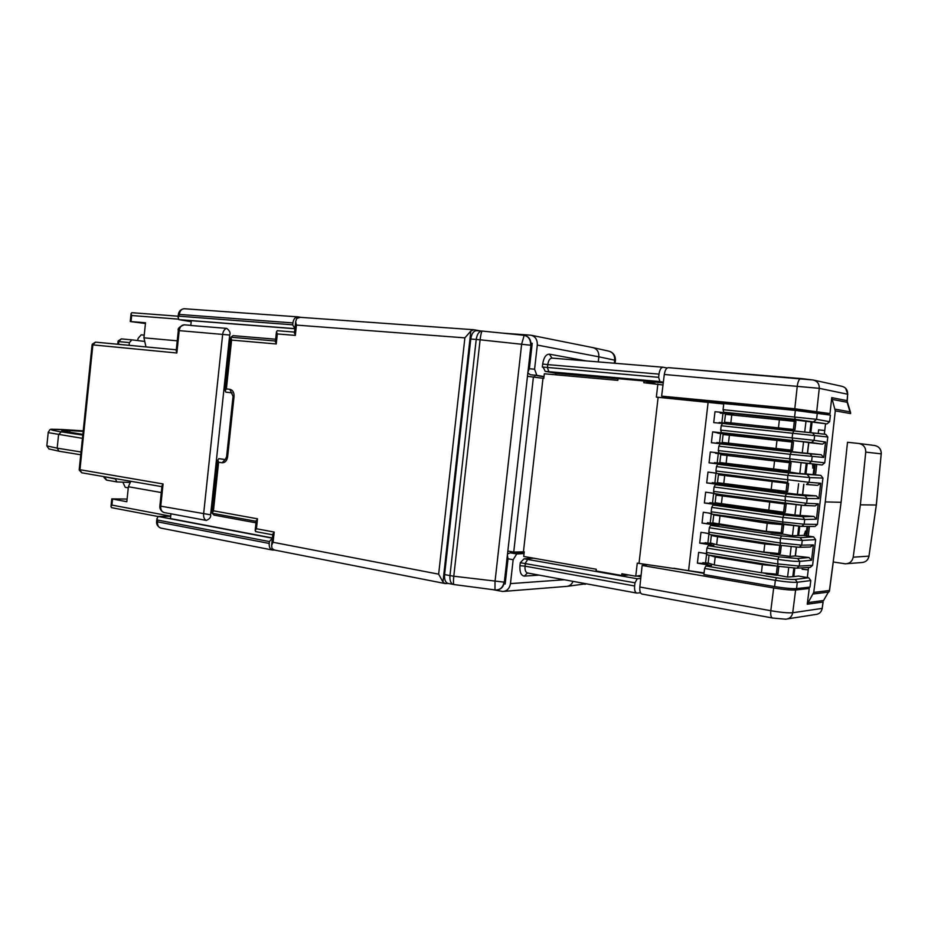 <?xml version="1.0" encoding="UTF-8"?>
<svg xmlns="http://www.w3.org/2000/svg" width="928" height="928" viewBox="0 0 928 928"><rect width="100%" height="100%" fill="white"/><g stroke="black" fill="none" stroke-linecap="round" stroke-linejoin="round"><path stroke-width="1.39" d="M640.54 592.783L636.77 593.085C635.03 592.412 634.323 590.046 634.636 585.974L634.996 582.796L520.295 562.728L524.053 558.795L533.67 558.204M673.832 568.238L704.027 573.376M645.401 564.328L645.32 565.013M636.747 576.056L640.923 576.787M640.749 578.422L637.223 578.759L524.053 558.795M637.223 578.759L634.996 582.796M492.71 589.628L502.698 591.472C506.978 591.182 509.565 588.561 510.47 583.619L513.161 559.7L516.734 553.958L524.053 553.54M614.324 363.219L614.672 360.157L615.38 360.505L615.067 363.289M272.414 537.973L170.45 518.566L170.949 513.799L164.105 512.569C161.704 511.827 160.59 509.716 160.741 506.247L163.084 483.952L161.948 486.249M226.757 328.384C224.53 329.057 223.172 331.006 222.685 334.208L203.603 514.147C203.406 517.36 204.334 519.46 206.376 520.446C209.705 518.938 211.108 517.058 210.61 514.808L229.703 335.031C230.678 332.932 229.703 330.716 226.757 328.384L190.797 325.484L191.296 320.682L294.907 328.744M300.823 317.353L297.807 316.842C295.197 317.016 293.561 319.046 292.9 322.921L292.703 324.812L294.907 328.674M593.456 347.733L608.617 351.097C612.84 352.222 614.858 355.25 614.672 360.157L598.85 356.816C599.024 351.805 596.994 348.719 592.725 347.582M527.974 371.815L529.366 368.741L534.586 369.216L537.3 345.077C537.486 339.66 535.34 336.354 530.851 335.194L502.86 333.152M555.71 374.796L555.884 373.276L545.177 371.351C543.912 368.37 542.973 366.92 542.335 367.012L658.625 377.325L659.912 381.559L663.346 382.22M534.586 369.216L536.836 375.33L543.982 376.571M555.884 373.276L618.025 378.81M646.004 381.304L663.265 382.835M662.998 384.992L643.788 382.696L643.986 380.956L655.133 383.716M664.564 397.95L664.715 396.685M807.128 411.626L807.232 410.675L669.714 397.578L661.629 396.14L664.297 374.471C665.016 370.168 666.35 367.894 668.311 367.65L800.806 378.543M545.177 371.351L659.912 381.559M667.139 368.01L663.021 367.221C661.026 367.465 659.68 369.762 658.996 374.112L658.625 377.325M664.297 374.471L819.273 388.333L847.647 394.226L847.09 400.641M814.018 380.202L841.65 386.245C845.744 387.254 847.751 389.911 847.647 394.226L847.194 402.3M847.508 442.273L841.093 502.303L825.27 501.909L835.281 410.884L831.743 397.625L846.962 400.618L850.373 411.904M876.357 505.029L860.372 504.832L865.743 452.11C865.778 447.354 863.492 444.477 858.899 443.491L847.705 442.296M787.872 618.825L815.283 614.533C819.111 614.266 821.408 612.213 822.196 608.374L792.721 612.747C788.058 613.106 780.75 612.434 770.797 610.717L773.674 587.981L642.141 565.465L647.79 564.665M773.674 587.981C783.65 589.582 790.958 590.254 795.609 590.011L809.251 588.456L806.142 587.528M826.72 413.876L807.232 410.675M796.549 588.596C791.897 588.839 784.589 588.166 774.602 586.577L703.888 574.513L704.596 568.458L705.872 565.999L776.562 577.773L775.344 580.325C785.332 581.891 792.651 582.529 797.291 582.25L796.549 588.596L810.016 587.099L810.782 580.557L808.729 577.761L798.44 576.079L793.811 576.613L794.809 568.168M704.074 572.901L637.258 563.157L635.761 576.218L641.086 575.36M628.778 574.977L621.667 575.488L621.864 573.759L635.761 576.218M621.667 575.488L596.089 570.952L596.275 569.247L523.717 556.44L524.239 551.847L513.729 552.079L507.836 551.046M524.134 552.821L514.912 553.332L515.063 552.032M516.734 553.958L510.307 552.833L514.912 553.332M507.372 555.222L508.01 558.784L513.161 559.7M510.307 552.833L507.512 553.993M534.737 377.046L534.946 375.26L530.329 374.726L527.846 372.963M504.542 580.383L505.18 584.002L508.01 558.784M505.18 584.002L504.02 583.782M573.028 581.357C571.648 584.605 569.374 586.287 566.196 586.426M272.403 538.112L269.41 541.569L157.679 520.063L156.867 519.239L158.085 516.432L170.682 516.281M272.055 538.124L158.085 516.432M206.376 520.446L170.949 513.799M255.989 522.824L213.974 515.098L212.21 513.265L213.44 510.806L257.508 518.81L256.441 528.751L274.189 532.069L273.076 542.288L271.614 545.386L272.02 548.471L274.386 550.014L445.15 583.561L448.421 583.48M225.295 459.522L218.788 458.687L217.825 460.079L218.602 462.225L213.44 510.806M233.044 396.337L234.053 396.476C234.181 392.428 232.789 390.038 229.877 389.308L226.386 388.913L225.191 390.746L225.864 392.15L231.988 392.88M275.651 339.219L233.044 335.634L230.91 337.224L231.582 340.089L226.386 388.913M191.191 321.714L178.779 319.615L294.57 328.616M178.779 319.615L178.153 316.75L179.116 316.204L292.703 324.812M530.99 343.198L532.22 343.302L529.366 368.741M530.329 374.726L536.836 375.33M530.828 346.446L532.22 343.302M543.959 376.826L534.946 375.26M643.986 380.956L618.048 378.647L617.851 380.364L544.307 373.775L543.785 378.404L527.475 376.304M657.871 383.96L656.351 397.114L723.736 403.97M810.828 432.692L812.081 422.054L826.976 423.887L829.62 421.695L830.409 415.118L795.366 410.408L723.782 403.564L723.074 409.666L723.77 412.218L729.28 413.146L714.989 411.719L713.725 422.576L722.309 423.47M787.802 482.398L716.625 473.431L715.94 470.972L716.451 466.598L717.704 464.267L788.916 472.955L820.862 475.391L805.945 473.93L807.198 463.339M780.262 545.304L709.468 534.493L708.818 532.127L709.328 527.765L710.593 525.352L781.492 535.908L800.145 537.625L813.578 536.871L803.265 535.352L798.66 535.595L799.762 526.28M812.858 468.13L813.937 468.211M812.835 468.118L812.638 463.942M818.206 433.492L818.635 429.85L824.748 430.534M808.242 569.85L802.128 569.27L802.291 567.866M806.502 531.06L805.411 531.083L804.17 535.479M714.664 565.001L716.056 565.233M702.264 563.342L697.392 563.157L711.521 565.5L705.872 565.999M793.811 576.613L787.582 577.054L788.696 567.692M770.982 573.956L787.582 577.054M777.084 575.325L766.18 573.933L777.096 575.279M763.756 573.11L766.354 573.539M708.11 563.203L705.57 562.786L706.568 554.213M776.423 574.548L774.103 574.165M708.134 563.029L714.27 564.943L761.412 572.75L776.33 574.154L777.931 574.014L778.836 566.405M703.83 553.192L706.463 553.796M706.44 553.61L698.645 552.357L697.392 563.157M705.57 562.786L702.264 563.308M708.11 563.551L702.867 562.681M777.768 566.231L707.09 554.805L706.452 552.473L706.962 548.112L708.226 545.687L713.876 545.339L699.712 543.124L700.976 532.312L708.853 533.519M710.593 525.352L716.219 525.178L702.044 523.067L703.308 512.256L711.277 513.404M782.768 524.355L711.857 514.147L711.196 511.757L711.706 507.396L712.971 505.006L718.574 504.983L704.375 502.999L705.64 492.188L713.725 493.278M785.262 503.382L714.235 493.8L713.562 491.376L714.073 487.003L715.337 484.648L720.928 484.776L706.718 482.92L707.971 472.097L716.23 473.129M717.704 464.267L723.283 464.557L709.05 462.828L710.314 451.982L718.84 452.98M725.638 444.315L711.393 442.714L712.646 431.856L726.914 433.411L721.392 432.634L720.696 430.116L721.207 425.743L722.46 423.458L825.746 434.327L827.811 436.984L824.748 462.828L822.115 464.974L808.903 463.524L811.606 461.344L718.318 450.556L718.829 446.182L720.082 443.874L725.638 444.315M688.622 570.279L708.099 402.474M639.009 563.447L658.126 397.288M542.984 378.322L523.45 551.708M513.729 552.079L533.426 376.849M817.324 412.925L816.57 419.328L723.074 409.666M794.577 420.581L795.4 420.001L786.097 418.969L784.438 418.795L784.589 419.491L794.577 420.581L784.589 419.491M795.4 420.001L812.081 422.054M714.989 411.719L784.45 418.911M804.715 432.042L806.014 421.057M721.868 422.75L722.947 413.47L733.723 414.549L733.804 413.865M732.563 424.514L732.633 423.876L719.188 422.472L718.574 423.087M793.44 430.244L794.113 430.928L783.151 429.78L783.441 429.188L793.44 430.244M725.452 414.34L795.922 421.498L794.96 429.618L724.536 422.182L794.96 429.618M809.842 432.587L811.107 421.962M807.406 453.235L808.671 442.563L822.44 444.141L825.584 442.041L823.762 457.434L821.187 454.708L802.256 452.841L803.555 441.832L782.014 439.443L782.153 440.139L783.812 440.313L782.002 439.489M789.229 472.306L778.29 471.088L778.592 470.438L799.808 473.593L801.096 462.643M790.494 461.413L781.388 460.949L779.578 460.137M727.482 454.036L727.668 454.697L729.095 454.221M717.205 462.852L713.899 463.246L727.865 464.835L727.935 464.151L717.205 462.852L718.284 453.595M727.865 464.835L778.325 470.972M788.568 471.563L778.592 470.438M791.039 462.863L720.743 454.72L791.039 462.863L790.088 470.96L719.838 462.55M778.29 471.041L789.241 472.259M713.899 463.246L709.05 462.828M805.945 473.93L799.808 473.593M804.97 473.814L806.223 463.234M820.862 475.391L822.939 478.094L817.452 524.401L814.97 526.489L801.943 526.373M806.652 484.509L817.556 485.332L820.7 483.244L818.879 498.614L816.304 495.877L797.361 494.322L798.614 483.685M815.12 505.899L818.252 503.823L816.443 519.181L813.868 516.444L794.913 515.028L796.131 504.716M781.944 534.168L771.017 532.846L771.319 532.185L792.466 535.723L793.649 525.724M712.797 523.241L710.222 522.858L711.277 513.776M710.222 522.858L706.916 523.346L719.177 525.167L720.882 524.691M720.824 525.12L771.145 532.568M781.272 533.403L775.112 532.486M783.742 524.761L714.235 514.994L767.224 523.288L783.742 524.761L782.733 532.846L783.684 524.761M771.029 532.8L781.944 534.122M719.525 524.494L719.177 525.132L702.044 523.067M798.66 535.595L792.466 535.723M771.319 532.185L771.98 532.15M797.686 535.444L798.776 526.211M813.578 536.871L815.642 539.62L812.592 565.361L810.214 567.414L797.28 568.145M810.248 546.986L813.38 544.922L811.571 560.257L808.996 557.519L795.261 555.965L790.03 556.406L791.166 546.72M708.226 545.687L779.021 556.846L777.815 559.375C787.814 560.86 795.134 561.521 799.774 561.347L799.205 566.068L777.281 563.864L706.452 552.473M717.089 544.759L768.744 553.065M710.442 543.228L699.712 543.124M770.24 553.656L790.03 556.406M707.89 542.834L708.934 533.867M770.333 552.96L775.228 553.413M778.847 553.981L779.508 554.747M781.306 545.467L780.367 553.436L778.754 553.529L763.848 552.079L716.636 544.69L710.477 542.961M770.553 552.995L770.252 553.61L779.52 554.7M706.08 533.09L708.911 533.797M711.266 543.657L705.199 542.706M781.492 535.908L780.286 538.402L802.244 540.432L801.688 545.165L779.752 542.892L708.818 532.127M796.444 547.184L795.4 555.976M795.261 555.965L796.294 547.172M780.784 545.386L764.8 543.97L717.564 536.732L711.347 535.491L713.052 535.038M792.837 576.45L793.823 568.122M708.342 512.975L711.428 513.799M717.205 524.134L707.519 522.708M712.808 522.882L766.273 531.396L782.733 532.846M712.971 505.006L783.963 514.936L782.756 517.406L804.715 519.506L804.158 524.227L782.223 521.907L711.196 511.757M723.074 504.356L721.52 505.018L709.247 503.301L773.534 512.059M718.527 503.707L709.85 502.686L709.236 503.336L704.375 502.999M773.442 512.279L773.743 511.618L775.39 511.85L773.442 512.279L794.913 515.028M712.542 502.872L713.609 493.731M723.167 505.041L723.248 504.38M775.39 511.85L773.743 511.618M783.708 512.801L784.369 513.567M786.178 504.148L716.045 495.134L786.178 504.148L785.216 512.233L783.626 512.221L715.152 502.79M775.089 512.465L784.369 513.509M710.604 492.849L723.167 495.007M721.868 504.356L709.85 502.686M715.337 484.648L786.434 493.963L785.227 496.399L807.198 498.556L806.641 503.289L713.562 491.376M725.51 484.95L725.592 484.265L723.875 484.868L711.567 483.302L775.924 491.527M711.567 483.302L706.718 482.92M777.513 491.91L797.361 494.322M787.57 482.363L777.235 481.064M725.22 474.51L726.705 474.695M725.592 484.265L714.873 482.873L715.94 473.663M786.132 492.188L776.168 491.04L786.132 492.188L786.793 492.942M788.603 483.511L718.922 474.811L788.603 483.511L787.652 491.608L788.545 483.511M777.815 491.26L777.513 491.863L786.805 492.896M775.866 491.643L776.168 491.04M712.866 472.712L725.313 474.846M714.873 482.873L711.579 483.268M724.223 484.23L712.182 482.664M788.916 472.955L787.71 475.368L809.68 477.584L809.123 482.328L715.94 470.972M803.88 484.254L802.685 494.392M802.534 494.38L803.741 484.242M717.495 482.688L787.594 491.596M801.398 505.25L800.249 514.936M800.11 514.924L801.258 505.238M718.887 453.003L715.152 452.562L715.604 453.282L727.668 454.697M727.935 464.151L714.514 462.608M726.566 464.081L726.218 464.742M726.218 464.719L713.91 463.211M822.115 464.974L719.014 453.038L718.318 450.556M720.082 443.874L791.387 451.936L790.192 454.326L823.762 457.434M730.208 444.709L730.29 444.025L728.573 444.535L716.242 443.178L791.677 451.6L781.016 449.825L791.004 450.904M716.242 443.178L711.393 442.714M781.016 449.825L780.715 450.463L802.256 452.841M782.153 440.139L792.141 441.264L792.964 440.684M730.29 444.025L719.536 442.807L720.615 433.538L782.002 439.501M723.098 434.49L722.181 442.424L790.946 450.138L792.524 450.3L793.475 442.192L723.098 434.513M712.646 431.856L720.615 433.538M719.536 442.807L716.242 443.143M728.921 443.909L716.845 442.552M808.671 442.563L803.555 441.832M717.483 432.46L731.45 434.026M729.826 433.794L731.368 434.71M717.936 433.202L730.011 434.513M717.483 432.494L729.826 433.828M722.46 423.458L793.869 430.905L792.674 433.26L814.645 435.603L814.088 440.336L720.696 430.116M808.81 442.575L807.546 453.258M792.953 440.73L783.661 439.628M792.141 441.264L783.812 440.313M732.18 413.598L719.815 412.403L722.947 413.47M731.276 423.725L730.928 424.34M722.39 423.458L718.574 423.064M732.18 413.633L733.723 414.549M720.279 413.122L732.366 414.329M795.389 420.048L784.438 418.841M709.178 555.141L715.198 556.997L762.364 564.642L776.817 566.08M806.223 533.333L804.367 533.82M812.673 468.037L813.949 468.141M812.487 465.148L814.227 465.775L812.882 465.612M808.52 567.507L807.325 577.541M661.629 396.14L794.797 408.784L829.992 413.563L826.802 413.25L826.651 414.491M825.549 423.748L824.319 434.165M816.768 464.394L815.538 474.742M809.413 526.443L808.276 536.082M809.251 588.456L807.244 604.221L813.74 592.4L825.27 501.909M829.992 413.563L831.743 397.625M835.281 410.884L850.477 413.552L850.524 412.368M813.74 592.4L829.423 590.498L841.093 502.303M829.609 589.988L823.438 600.729M772.85 618.06L641.979 594.048C640.262 593.398 639.554 591.055 639.833 587.018L642.141 565.465M807.801 602.632L823.577 600.486L824.041 599.766M829.435 590.498L829.249 591.426M860.372 504.832L853.192 557.194C852.264 561.44 849.654 563.644 845.373 563.818L833.46 562.008M876.334 505.168L868.979 556.116C868.063 560.234 865.511 562.391 861.312 562.565L847.183 563.679M865.743 452.11L881.217 453.862C881.24 449.233 879.002 446.438 874.512 445.475L859.131 443.526M524.656 335.414C529.053 336.644 531.152 339.926 530.955 345.286L504.356 582.1C503.533 586.798 501.108 589.419 497.083 589.964M453.885 584.512L447.98 583.399C445.394 582.482 444.257 579.536 444.593 574.583L470.763 339.033C471.621 333.72 473.535 330.925 476.493 330.658L476.83 330.693M524.181 335.321L482.293 331.076C481.504 331.458 480.774 334.37 480.101 339.799L530.619 345.228C530.804 339.787 528.658 336.493 524.181 335.321L521.652 344.044L495.018 581.578L494.984 589.93L496.225 589.999C500.505 589.709 503.104 587.076 504.008 582.123L453.792 576.218L480.101 339.799L476.215 339.451C477.085 334.126 479.01 331.319 482.003 331.052L476.493 330.658M444.593 574.583L449.964 575.604C449.628 580.58 450.776 583.538 453.386 584.454L454.001 584.559C453.351 584.106 453.282 581.334 453.792 576.218L449.964 575.604L476.215 339.451L470.763 339.033M480.727 330.96L473.767 329.742L470.844 331.041L464.882 337.862L296.426 325.09L295.661 321.61L296.751 318.478L300.185 317.33M464.882 337.862L438.654 574.165L442.969 581.984L445.15 583.561M225.226 459.58L218.788 458.687M225.864 392.15L232.035 392.869M272.786 534.574L274.189 532.069M255.815 531.605L255.165 530.503L256.441 528.751M256.151 521.292L257.508 518.81M234.053 396.476L227.615 456.912C226.896 460.868 225.052 462.817 222.07 462.77L218.602 462.225M227.615 456.912L226.629 456.657M230.91 337.224L275.465 341.017L276.242 343.963L231.582 340.089M294.547 332.085L277.252 330.704L276.451 331.83L277.321 333.941L276.242 343.963M294.512 332.433L295.336 335.402L277.321 333.941M269.41 541.569L269.213 543.448C269.016 547.079 270.071 549.272 272.368 550.026L274.514 550.037M79.228 469.464L92.092 344.822L92.87 344.88L79.959 469.707L163.084 483.952M79.216 469.522L82 472.816M184.475 324.858L184.231 324.823C181.528 324.962 179.858 326.876 179.22 330.565L176.854 353L176.239 350.343M82.372 438.329L48.186 432.61C51.04 427.39 48.662 429.815 63.081 429.571L63.162 429.583C47.943 428.84 47.293 429.594 61.225 431.845L82.778 435.093M62.942 429.571L83.218 430.847M82.859 434.374L61.979 430.905C60.854 430.36 63.51 430.256 69.936 430.592L69.751 432.402M69.936 430.592L83.16 431.427M129.096 345.32L129.386 342.583L118.807 341.597L121.348 338.894L131.834 339.857M130.256 482.467L116.905 481.922L115.211 478.581M137.622 340.564L138.156 338.349L141.16 334.857L144.223 335.124M144.745 341.446L131.88 339.857L129.386 342.583M117.752 344.242L118.007 341.539L118.807 341.597L118.517 344.311M122.856 482.177L125.245 487.328L128.273 487.861M103.994 476.644L115.188 478.894M177.236 340.82L143.944 337.827L145.963 346.921M143.944 337.827L145.522 322.747L130.245 321.529L145.441 323.512M131.022 321.575L131.66 315.52L131.034 313.606L131.846 312.701L178.211 316.216L131.973 312.701M127.101 499.078L111.778 498.881L126.823 501.723L128.389 486.736L130.778 481.272M111.754 507.674L110.931 506.711L111.917 505.076L112.543 499.078M161.286 492.548L128.389 486.736M520.295 562.728L519.958 565.686L525.039 566.15L525.387 563.134L527.719 559.329M636.77 593.085L527.475 572.982C525.584 572.298 524.772 570.024 525.039 566.15L634.636 585.974M519.958 565.686C519.576 572.193 521.049 575.662 524.378 576.091L527.394 572.959M510.47 583.619L564.282 579.745M524.378 576.091L539.168 575.128M537.3 345.077L598.85 356.816L598.27 361.908M586.218 360.911L549.388 354.171C545.989 354.218 543.75 357.5 542.671 364.031L542.335 367.012M542.671 364.031L547.764 364.623L547.416 367.674L548.877 371.722M549.388 354.171L551.963 358.104C549.84 358.312 548.425 360.482 547.764 364.623L658.996 374.112M662.859 367.221L551.998 358.104L663.021 367.221M668.311 367.65L812.58 379.935M813.067 379.993L800.945 378.543C799.205 378.844 797.999 381.269 797.303 385.804L794.797 408.784M813.114 379.993C817.324 381.06 819.378 383.832 819.273 388.333L816.756 411.313M567.634 586.276L586.136 583.77M157.679 520.063L157.493 521.826L156.635 521.466M179.116 316.204L179.301 314.43L292.9 322.921M178.083 317.422L178.396 314.395L179.301 314.43C179.928 310.776 181.575 308.885 184.231 308.734L184.544 308.769M776.562 577.773C785.03 579.095 791.248 579.64 795.203 579.397L808.729 577.761M795.203 579.397L797.291 582.25L810.782 580.557M704.596 568.458L775.344 580.325L774.602 586.577M826.976 423.887L795.238 419.317L723.77 412.218M795.238 419.317L794.623 416.695L795.366 410.408M813.868 421.556L816.57 419.328L829.62 421.695M785.1 429.362L784.798 429.954M793.869 430.905L812.534 432.877L814.645 435.603L827.811 436.984M825.584 442.041L814.088 440.336L811.385 442.552L721.392 432.634M791.387 451.936L810.051 453.862L812.162 456.599L811.606 461.344L824.748 462.828M779.938 471.285L780.239 470.647M807.569 474.823L809.68 477.584L822.939 478.094M820.7 483.244L809.123 482.328L806.49 484.497M786.434 493.963L805.086 495.772L807.198 498.556L818.879 498.614M818.252 503.823L806.641 503.289L804.066 505.447L785.297 503.382L785.227 496.399L714.073 487.003M783.963 514.936L802.616 516.71L804.715 519.506L816.443 519.181M817.452 524.401L804.158 524.227L801.641 526.373L782.803 524.355L782.756 517.406L711.706 507.396M711.857 514.147L801.63 526.373M772.664 533.09L772.966 532.428M800.145 537.625L802.244 540.432L815.642 539.62M813.38 544.922L801.688 545.165L799.228 547.276M779.021 556.846L797.674 558.517L799.774 561.347L811.571 560.257M812.592 565.361L799.205 566.068L796.804 568.18L777.838 566.254L777.815 559.375L706.962 548.112M796.526 568.145L777.838 566.254L707.09 554.805M797.674 558.517L808.996 557.519M798.996 547.253L780.32 545.316L780.286 538.402L709.328 527.765M781.237 545.455L780.297 553.436M717.564 536.732L716.636 544.69M764.8 543.97L763.848 552.079M779.717 545.432L778.754 553.529M781.19 532.881L782.142 524.784M766.273 531.396L767.224 523.288M719.003 524.413L719.931 516.455M802.616 516.71L813.868 516.444M804.054 505.447L714.235 493.8M805.086 495.772L816.304 495.877M716.451 466.598L787.71 475.368L787.779 482.398L716.625 473.431M786.062 491.538L787.025 483.43M771.145 489.984L772.096 481.852M723.736 483.813L724.664 475.844M786.109 504.148L785.158 512.233M722.297 496.155L721.369 504.124M769.66 502.582L768.709 510.702M784.578 504.113L783.626 512.221M781.388 460.949L781.225 460.323M790.981 462.852L790.03 470.948M727.03 455.52L726.102 463.49M774.544 461.112L773.581 469.243M789.461 462.724L788.498 470.844M718.829 446.182L790.192 454.326L789.658 458.838L790.273 461.39L719.014 453.038M810.051 453.862L821.187 454.708M782.362 450.648L782.675 450.01M822.44 444.141L811.385 442.552M721.207 425.743L792.674 433.26L792.141 437.772L792.756 440.359M792.466 450.289L793.417 442.18M790.946 450.138L791.909 442.006M776.017 448.491L776.98 440.348M728.468 443.155L729.396 435.174M786.086 419.015L786.248 419.653M795.853 421.498L794.902 429.606M731.774 414.804L730.846 422.797M779.427 419.572L778.464 427.727M794.345 421.266L793.394 429.397M777.873 574.014L778.766 566.405M776.33 574.154L777.27 566.161M761.412 572.75L762.364 564.642M714.27 564.943L715.198 556.997M804.17 535.421L805.864 535.676M804.866 533.368L806.2 533.565M815.225 464.22L813.995 474.556M807.859 526.431L806.734 535.862M850.489 413.552L847.148 402.288L831.917 399.33M835.107 409.178L850.303 411.893M828.866 592.064L813.172 593.99M823.136 602.028L822.196 608.374L823.02 602.04L807.244 604.221M785.668 619.185C789.577 618.883 791.92 616.737 792.721 612.747L795.609 590.011M772.456 618.048C770.982 617.375 770.437 614.939 770.797 610.717L639.833 587.018M876.357 504.971L881.217 453.862L876.264 505.168L868.979 556.116L853.192 557.194M530.955 345.286L504.356 582.1M442.969 581.984L470.844 331.041M212.21 513.265L256.012 521.281M229.877 389.308L233.044 396.349L226.618 456.715L225.179 459.604L222.07 462.77M438.654 574.165L273.076 542.288M296.426 325.09L295.336 335.402M269.213 543.448L157.493 521.826C157.331 525.248 158.433 527.336 160.788 528.078L272.38 550.026M210.61 514.808L159.871 506.015L162.017 485.576M229.703 335.031L178.315 330.554C177.503 328.57 179.475 326.668 184.231 324.823L190.808 325.357M176.854 353L92.87 344.88L95.526 342.142L176.297 349.798L95.456 342.13L92.232 344.253M159.883 505.911L159.871 506.015C159.57 508.95 160.973 511.131 164.105 512.569M46.899 445.208L46.829 445.892L57.176 448.154L58.568 434.687L61.225 431.845M59.23 451.252L48.882 448.932L46.829 445.892L48.256 432.042M63.162 429.583L83.218 430.859M80.748 454.766L59.021 451.228L57.176 448.154L80.968 451.971M257.311 520.596L256.232 520.562L255.165 530.503M106.662 480.112L104.725 477.073M178.547 319.151L131.66 315.52M111.917 505.076L170.694 516.188M615.403 360.331C615.566 356.05 613.733 353.081 609.882 351.422M592.656 347.571L531.489 335.321M847.774 394.249L845.594 388.24M504.066 591.368L566.115 586.426M584.976 584.338L586.241 583.782M156.936 518.566L156.623 521.571C156.298 524.413 157.69 526.582 160.788 528.078M812.534 432.877L825.746 434.327M799.205 547.276L780.32 545.316L709.468 534.493M810.48 547.01L799.611 547.276M711.347 535.491L710.419 543.39M712.774 523.23L713.69 515.318M817.614 485.332L806.594 484.509M717.472 482.862L718.388 474.939M815.236 505.911L804.274 505.447M716.045 495.134L715.117 503.057M720.743 454.72L719.826 462.654M808.914 463.536L790.273 461.39M725.464 414.248L724.536 422.182M708.076 563.54L708.992 555.64M805.945 535.746L807.047 526.42M813.195 474.463L814.424 464.128M821.152 611.308L822.312 608.35M772.49 618.048L785.575 619.185M829.539 590.486L829.388 591.09M829.597 589.988L833.263 562.032M868.074 558.807L869.037 556.116M858.899 443.491L874.512 445.475C879.025 446.438 881.287 449.222 881.287 453.827M850.582 412.716L850.593 413.575M494.984 589.93L454.001 584.559M299.86 317.295L473.767 329.742M272.867 533.855L271.614 545.386M255.56 531.582L272.762 534.83M212.257 512.5L217.825 460.079M225.191 390.746L230.782 338.07M276.451 331.83L275.372 341.84M294.547 332.073L277.252 330.704M295.661 321.61L294.431 333.245M178.396 314.395C178.872 311.124 180.821 309.233 184.231 308.734L297.807 316.854M79.228 470.102L81.745 472.793L161.901 486.666M178.315 330.519L176.158 351.086M131.88 339.857L121.29 338.894L118.146 340.97M103.971 477.456L106.43 480.089L116.905 481.922M130.245 321.517L130.999 314.267M111.024 506.085L111.778 498.893M111.522 507.651L158.027 516.502"/></g></svg>
